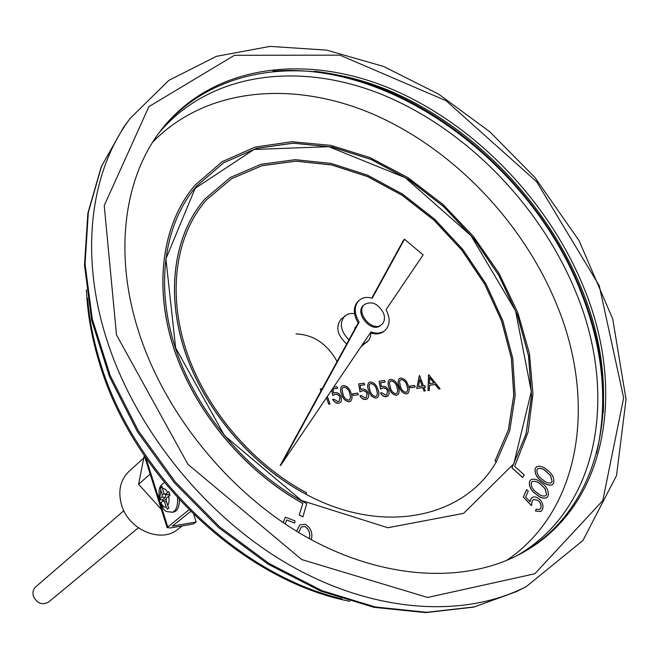<?xml version="1.0" encoding="UTF-8"?>
<svg xmlns="http://www.w3.org/2000/svg" width="659" height="659" viewBox="0 0 659 659"><rect width="100%" height="100%" fill="white"/><g stroke="black" fill="none" stroke-linecap="round" stroke-linejoin="round"><path stroke-width="0.99" d="M440.13 388.843L438.894 389.008L435.245 384.485L429.479 385.268L429.306 390.326L428.053 390.499L428.745 374.724L440.13 388.843L438.828 389.057L435.179 384.535L429.479 385.301M429.306 390.326L427.996 390.548L428.581 374.749M410.145 387.714L409.643 386.125L414.61 385.457L415.178 386.998L410.145 387.714L409.643 386.125M407.872 393.341L406.479 393.909C402.838 393.341 400.417 390.886 399.222 386.553C397.715 383.299 397.748 380.638 399.313 378.579L399.346 378.554M385.153 382.063L380.663 382.657L381.396 386.751L382.846 386.248C385.564 386.174 387.541 387.649 388.802 390.663L389.181 393.687L387.945 395.96L384.79 396.627L382.113 395.128L380.54 392.912L381.734 392.748L385.647 395.087L386.874 394.601L387.599 390.771L386.446 388.934L384.658 387.912L383.2 387.838L380.564 389.008L379.172 381.223L384.592 380.507L385.095 382.113L380.671 382.698M387.92 395.985L385.639 396.751L383.793 396.372L381.676 394.782L380.54 392.912M386.841 394.626L387.533 390.82L386.38 388.983L383.489 387.854L380.498 389.057L379.172 381.223M377.558 397.476L376.083 398.085C372.351 397.517 369.905 395.038 368.719 390.647C367.228 387.377 367.269 384.691 368.851 382.591L368.883 382.566M333.611 387.187L337.07 386.734L337.63 388.316L332.976 388.975M340.365 402.468L338.38 403.267L336.494 403.11L333.174 400.417L332.63 399.453L333.932 399.23L337.952 401.619L339.294 401.067L340.036 397.196L338.808 395.375L336.971 394.337L335.456 394.263L332.713 395.466L331.782 389.889M339.261 401.092L339.978 397.245M321.213 390.523L320.233 388.975L322.226 388.678M327.375 396.397L330.035 403.959L328.734 404.173L326.469 397.739M354.509 313.684L351.395 313.42L347.82 314.112L341.28 318.956C335.316 326.782 337.128 335.11 346.7 343.957M361.066 346.609L368.941 340.126L370.407 336.84L370.844 332.993M206.473 199.858L231.622 178.696L261.977 165.714L295.858 161.175L331.592 164.948L367.533 176.571L402.163 195.328L434.075 220.287L461.992 250.362L484.802 284.309L501.524 320.776L511.376 358.274L513.756 395.227L508.328 429.989L495.024 460.847L496.243 461.984C464.241 517.933 383.06 535.849 306.081 494.299C251.203 465.27 204.01 409.404 184.586 350.464C165.302 291.459 174.388 233.797 205.015 198.87L205.073 198.812C174.446 233.739 165.351 291.402 184.644 350.415C204.068 409.354 251.26 465.229 306.138 494.258L306.081 494.299M350.687 401.142L349.13 401.792C345.332 401.224 342.845 398.711 341.683 394.271C340.192 390.993 340.25 388.283 341.848 386.149L343.421 385.49C347.235 386.05 349.764 388.546 350.992 392.978C352.45 396.265 352.359 398.983 350.712 401.117L349.188 401.743C345.39 401.174 342.911 398.662 341.741 394.222C340.25 390.944 340.308 388.233 341.906 386.1M353.059 395.433L352.557 393.802L357.763 393.102L358.323 394.683L353.059 395.433L352.557 393.802M364.707 384.757L360.143 385.358L360.868 389.485L362.343 388.975C365.094 388.901 367.104 390.383 368.365 393.431L368.735 396.454L367.491 398.744L364.715 399.511L361.544 397.937L359.962 395.705L361.173 395.54L365.127 397.896L366.404 397.385L367.137 393.538L365.976 391.685L364.163 390.655L362.689 390.581L360.003 391.767L358.644 383.909L364.147 383.184L364.649 384.807L360.152 385.391M367.458 398.769L365.564 399.535L363.241 399.189L361.099 397.591L359.962 395.705M366.371 397.402L367.079 393.58L365.588 391.446L362.985 390.598L359.946 391.817L358.644 383.909M397.822 394.733L396.496 395.243C392.822 394.675 390.392 392.212 389.197 387.854C387.698 384.601 387.731 381.932 389.304 379.856L390.696 379.304C394.395 379.864 396.866 382.319 398.11 386.66C399.593 389.939 399.511 392.616 397.888 394.683L396.43 395.293C392.756 394.725 390.326 392.262 389.139 387.904C387.632 384.65 387.665 381.981 389.238 379.905L389.271 379.881M425.269 390.886L424.05 391.084L422.773 387.624L416.677 388.448L419.602 375.523L423.424 385.877L424.898 385.68L425.467 387.22L423.992 387.418L425.269 390.886L424.116 391.042L422.839 387.574L416.735 388.406L419.371 375.556M425.467 387.22L424.001 387.459M546.575 497.842L546.533 497.858C543.263 498.748 539.886 497.594 536.393 494.407C531.138 490.947 528.839 486.622 529.523 481.441L531.121 479.563M283.271 522.702L285.306 517.134L294.993 520.89L294.664 523.048L286.673 520.017M283.23 522.678L285.306 517.134M506.507 560.471C581.172 510.181 596.568 402.278 557.432 306.353C524.029 223.228 454.323 149.89 374.328 114.699C294.499 80.019 206.522 86.807 152.69 142.163M515.569 310.916L471.02 235.708L405.351 177.724L328.825 146.693L254.012 149.461L195.13 188.359L165.92 258.855L175.648 347.936L224.48 435.574L301.509 500.494L387.863 527.744L463.59 513.369L513.831 463.763L531.311 391.479L515.569 310.916M296.517 531.203L299.96 524.836M530.668 499.44L532.398 497.364L534.07 496.861L536.442 497.232L538.782 498.608C542.522 501.894 543.757 505.502 542.472 509.432L540.726 511.524L535.479 510.956L536.228 509.193L539.589 509.481L540.866 508.031C541.616 505.165 540.644 502.595 537.958 500.305L533.576 499.431L532.175 501.137L531.484 505.593L523.287 497.092L526.574 489.678L528.271 491.004L525.635 497.067L530.141 501.713L530.602 499.481L532.365 497.38M530.083 501.656L530.602 499.481M540.726 511.524L535.405 510.997L536.228 509.193M539.556 509.506L540.792 508.073C541.55 505.206 540.578 502.628 537.884 500.338L533.543 499.448M552.151 484.777L552.11 484.802C548.865 485.699 545.495 484.546 542.011 481.35C536.788 477.907 534.507 473.615 535.174 468.483L536.723 466.654M511.903 467.841L522.62 477.495L524.21 474.834L514.63 466.432L528.098 432.147L532.983 393.884L529.424 353.479L517.859 312.696L498.954 273.221L473.59 236.606L442.823 204.282L407.847 177.559L370.02 157.592L330.851 145.384L291.97 141.71L255.157 147.072L222.231 161.653L195.031 185.179C162.814 222.849 153.242 284.408 173.671 347.68C194.257 410.87 244.283 471.152 302.893 503.319L299.227 515.017L302.868 516.928L306.723 503.624C247.776 472.445 196.926 412.468 175.788 349.163C154.799 285.775 164.173 223.854 196.514 186.143L223.681 162.757L256.565 148.333L293.329 143.135L332.128 147.006L371.182 159.42L408.835 179.577L443.589 206.481L474.06 238.945L499.061 275.66L517.521 315.15L528.584 355.852L531.574 396.067L526.071 433.993L511.969 467.791L525.997 434.042L531.5 396.108L528.518 355.901L517.455 315.2L498.995 275.709L474.002 239.003L443.523 206.531L408.778 179.635L371.124 159.478L332.07 147.064L293.271 143.201L256.508 148.39L223.623 162.814L196.464 186.209M195.006 185.204L194.973 185.237C162.765 222.915 153.185 284.466 173.614 347.73C194.199 410.919 244.225 471.201 302.827 503.361M162.098 487.561L160.549 487.545L161.99 486.309L163.786 493.121L164.931 494.415L167.823 494.827M168.786 496.136L166.463 498.072L166.192 500.692L167.798 505.741L169.116 501.598L168.786 496.136L169.981 495.23L168.852 491.614L164.931 494.415M166.463 501.548L164.635 501.993L166.233 507.035L167.427 509.193L168.885 507.99L167.798 505.741M164.635 501.993L163.259 500.766L160.261 503.344L159.157 499.761L161.966 497.051L162.229 494.439L160.796 489.909L159.733 498.929M160.549 487.545L160.796 489.909M188.935 509.835L167.114 527.579L170.302 527.966L193.73 523.864L196.151 521.977L172.246 526.146L190.624 511.516M173.383 512.051L174.338 511.895C177.609 510.56 179.306 506.565 179.429 499.909M196.151 521.977L193.787 514.621M372.22 298.23C367.038 296.723 362.714 297.39 359.254 300.224C353.949 305.85 353.908 313.157 359.13 322.152L281.039 464.883L370.992 331.938C376.52 333.899 381.157 333.438 384.905 330.554C390.161 325.348 390.54 318.388 386.05 309.689L423.136 254.868L404.494 239.242L372.22 298.23M364.592 304.425L363.669 305.224C353.875 312.786 371.618 333.775 380.704 325.365L381.643 324.59C384.535 321.897 385.185 318.157 383.604 313.354C378.39 303.733 372.047 300.759 364.592 304.425C354.789 311.995 372.557 333.001 381.643 324.59M344.83 315.875C339.097 323.017 340.464 331.016 348.94 339.871M362.664 344.245L367.079 342.178M356.247 326.518L354.987 327.581L354.789 329.187M138.958 332.63C165.508 415.104 230.872 494.744 307.251 537.48C383.777 580.077 464.99 583.858 520.808 553.659C607.128 507.488 626.742 390.655 583.693 287.308C548 199.784 473.162 122.755 388.555 87.828C304.203 53.379 212.618 65.093 161.785 129.197C124.049 176.81 113.183 253.451 138.958 332.63M519.712 554.244C605.094 507.694 624.37 391.57 581.625 288.799C546.122 201.629 471.687 124.889 387.443 89.929C303.445 55.463 212.124 66.773 161.027 130.177M603.265 412.633C604.97 372.475 597.606 331.93 581.156 290.99C536.583 178.358 424.643 83.602 314.532 71.271M359.254 300.224L358.331 301.023C353.035 306.649 352.993 313.948 358.208 322.943L280.124 465.592L281.039 464.883M404.494 239.242L403.563 240.065L371.8 298.107M370.383 332.836C375.778 334.648 380.309 334.146 383.966 331.32L384.905 330.554M359.13 322.152L358.208 322.943M161.364 509.399L138.571 484.283L144.272 455.6M138.571 484.283L150.17 474.06M162.88 501.062L162.485 499.794L165.302 497.438L165.911 494.555M169.528 493.904L168.119 494.868M163.308 500.741L166.01 499.382L163.416 500.708M162.485 499.794L159.157 499.761M294.664 523.048L286.698 519.959L285.232 524.012M296.566 531.228L299.993 524.819L305.447 524.342C310.891 528.016 312.868 532.991 311.386 539.268L311.312 539.721M309.277 538.609L309.293 538.51C310.562 533.658 309.203 529.663 305.208 526.533L301.418 526.895L298.585 532.456M305.208 526.533L301.385 526.92M309.293 538.51L309.228 538.551C310.504 533.699 309.137 529.704 305.142 526.574M531.549 505.552L523.287 497.092M523.353 497.051L526.574 489.678M548.206 495.939L546.608 497.817C543.337 498.715 539.952 497.561 536.467 494.365C531.203 490.906 528.913 486.581 529.589 481.399L531.162 479.546C534.457 478.549 537.884 479.645 541.426 482.841C546.632 486.367 548.889 490.733 548.206 495.939M537.192 492.792C540.051 495.494 542.835 496.515 545.553 495.865L546.632 494.637L545.059 488.632L540.784 484.447C537.892 481.803 535.075 480.815 532.332 481.482L531.302 482.66C531.047 486.803 533.016 490.181 537.192 492.792M545.512 495.881L546.558 494.678L544.993 488.673L540.718 484.489C537.843 481.861 535.034 480.864 532.299 481.498M553.733 482.923L552.184 484.76C548.939 485.658 545.57 484.505 542.085 481.309C536.863 477.866 534.581 473.574 535.24 468.442L536.764 466.638C540.042 465.633 543.444 466.729 546.986 469.925C552.151 473.442 554.4 477.775 553.733 482.923M542.802 479.76C545.652 482.462 548.428 483.475 551.122 482.825L552.168 481.63L550.603 475.674L546.352 471.514C543.461 468.87 540.66 467.882 537.942 468.549L536.945 469.702C536.698 473.796 538.65 477.149 542.802 479.76M551.089 482.841L552.102 481.671L550.529 475.716L546.286 471.556C543.411 468.928 540.619 467.939 537.901 468.565M511.969 467.791L522.686 477.454M302.893 503.319L299.227 515.017M299.293 514.976L302.926 516.887M306.138 494.258L306.567 492.751C252.15 463.952 205.377 408.539 186.143 350.094C167.048 291.575 176.101 234.406 206.522 199.801L231.68 178.638L262.035 165.656L295.916 161.117L331.65 164.89L367.59 176.513L402.229 195.27L434.133 220.23L462.058 250.305L484.867 284.26L501.59 320.727L511.442 358.224L513.831 395.186L508.394 429.94L495.09 460.806L496.309 461.943L509.72 430.78L515.181 395.705L512.76 358.414L502.801 320.579L485.905 283.798L462.89 249.555L434.709 219.225L402.509 194.059L367.565 175.162L331.296 163.457L295.248 159.676L261.055 164.28L230.436 177.411L205.073 198.812M321.238 390.474L320.793 390.573M330.035 403.959L328.734 404.173M328.792 404.132L326.518 397.665M320.859 390.523L320.299 388.925M340.036 397.196L338.866 395.334L337.029 394.288L335.522 394.214L332.713 395.466M332.77 395.416L331.831 389.807M337.63 388.316L332.968 388.934L333.668 393.11L335.184 392.591C337.993 392.517 340.028 394.016 341.288 397.089L341.313 401.273L340.39 402.443L338.38 403.267M338.438 403.226L335.143 402.361L332.696 399.403M342.96 394.049C343.809 397.534 345.703 399.56 348.669 400.153L349.707 399.716L350.637 397.097L349.772 393.143C348.866 389.7 346.955 387.673 344.023 387.064L342.68 387.789L342.029 389.453L342.96 394.049M344.023 387.064L342.96 387.517M349.674 399.741L350.58 397.138L349.715 393.184C348.809 389.749 346.889 387.723 343.957 387.113M358.323 394.683L353.125 395.384M376.141 398.036C372.417 397.468 369.963 394.988 368.785 390.598C367.285 387.327 367.327 384.642 368.916 382.541L370.358 381.965C374.106 382.525 376.602 384.996 377.846 389.378C379.312 392.665 379.23 395.351 377.591 397.451L376.083 398.085M369.979 390.425C370.836 393.868 372.714 395.878 375.614 396.463L376.602 396.051L377.525 393.448L376.643 389.535C375.737 386.133 373.842 384.131 370.959 383.522L369.674 384.213L369.032 385.853L369.979 390.425M370.959 383.522L369.954 383.942M376.569 396.075L377.467 393.489L376.586 389.584C375.671 386.182 373.777 384.181 370.902 383.571M390.375 387.69C391.24 391.1 393.102 393.094 395.968 393.678L396.916 393.291L397.83 390.688L396.94 386.817C396.018 383.439 394.14 381.454 391.306 380.853L390.054 381.512L389.411 383.143L390.375 387.69M391.306 380.853L390.326 381.248M396.883 393.316L397.764 390.738L396.875 386.858C395.96 383.489 394.082 381.503 391.24 380.894M406.545 393.86C402.896 393.291 400.474 390.836 399.288 386.503C397.781 383.25 397.805 380.597 399.37 378.53L400.746 377.986C404.412 378.546 406.875 380.993 408.127 385.317C409.61 388.596 409.536 391.265 407.905 393.316L406.479 393.909M400.458 386.339C401.323 389.733 403.176 391.726 406.018 392.303L406.949 391.924L407.855 389.329L406.957 385.466C406.035 382.113 404.165 380.136 401.347 379.526L400.12 380.177L399.486 381.8L400.458 386.339M401.347 379.526L400.392 379.922M406.916 391.948L407.789 389.378L406.9 385.515C405.977 382.162 404.107 380.177 401.29 379.576M415.178 386.998L410.203 387.665M418.44 386.553L422.271 386.034L419.874 379.535L418.44 386.553M422.197 386.05L419.849 379.675M429.726 377.64L429.528 383.645L434.075 383.036L429.726 377.64M433.984 383.052L429.726 377.764M143.744 457.98L128.983 471.383C120.284 479.966 117.796 491.112 121.52 504.819C128.381 529.803 161.216 543.749 177.914 529.235L182.172 525.89M123.834 510.684L35.775 586.798C33.222 589.204 32.415 592.284 33.354 596.033C36.97 603.479 42.069 605.473 48.634 602.013L138.308 527.793M167.526 492.38C165.944 489.324 164.223 488.064 162.345 488.583M160.878 502.743C162.452 506.087 164.239 507.521 166.233 507.035M177.559 497.874C177.979 505.741 176.324 510.511 172.592 512.191L171.529 512.348M145.944 458.046L159.033 499.365M160.697 504.613L167.724 526.796M116.495 334.92L187.922 464.282L301.748 559.573L427.65 597.466L534.828 573.767L602.763 500.634L623.661 397.879L599.253 285.718L536.657 181.736L445.995 100.687L339.953 55.158L234.439 55.298L148.901 106.626L104.229 205.575L116.495 334.92M130.169 118.381L123.579 127.269L101.502 166.356L88.314 212.445L85.052 264.028L92.309 319.162L110.201 375.531L138.217 430.615L175.253 481.869L219.653 526.895L269.325 563.659L321.946 590.653L375.111 606.955L426.521 612.293L474.159 606.939L516.368 591.65L526.228 586.625C464.068 618.406 374.551 613.199 290.495 565.579C206.605 517.817 135.243 429.775 106.593 339.031C79.261 253.427 90.637 170.821 130.169 118.381L168.786 80.406L216.432 56.328L270.033 46.394L326.658 50.117L383.67 66.485L438.729 94.204L489.752 131.734L534.902 177.428L579.072 240.626L612.746 318.997L626.05 399.387L616.527 475.551L582.96 540.471L526.228 586.625M87.565 298.222C89.262 319.434 93.529 340.991 100.366 362.895C133.266 473.071 238.41 574.714 341.807 598.809M516.771 555.759C599.682 508.246 618.043 394 576.131 292.785C541.113 206.531 467.758 130.573 384.469 95.547C301.41 61.023 210.831 71.279 159.041 132.821M596.494 453.606C608.422 401.685 603.092 347.499 580.53 291.056C530.75 163.778 393.365 60.933 272.999 71.147M296.015 333.891C313.511 334.648 327.21 343.858 337.087 361.527M165.302 497.438L161.966 497.051M164.198 493.962L162.229 494.439M168.605 494.67L165.261 494.283M174.338 511.895L172.592 512.191C164.561 511.17 165.689 513.345 159.527 501.433C157.88 486.49 160.236 485.774 164.33 482.536M349.822 601.296C243.566 580.818 133.439 477.561 99.74 364.073C91.906 338.866 87.474 314.137 86.436 289.902M123.579 127.269L101.239 166.768L87.878 213.203L84.492 265.017L91.667 320.249L109.46 376.594L137.36 431.587L174.273 482.701L218.549 527.571L268.155 564.211L320.776 591.115L374.048 607.343L425.706 612.606L473.714 607.128L516.368 591.65M144.379 455.748L167.114 527.579"/></g></svg>
